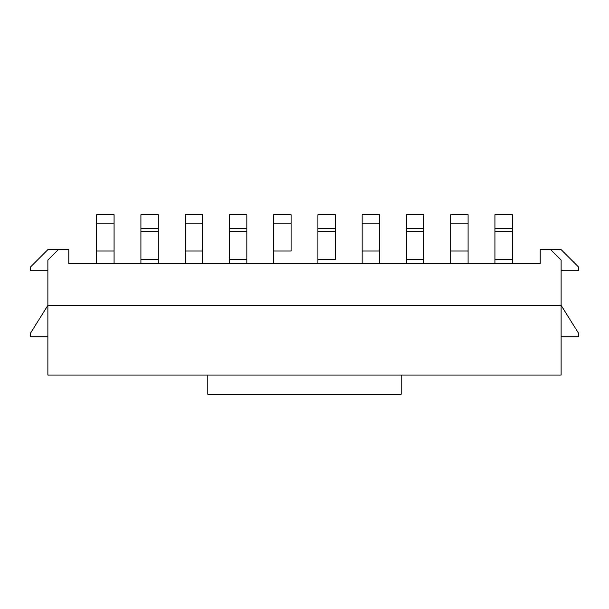 <?xml version="1.0" encoding="UTF-8"?>
<svg xmlns="http://www.w3.org/2000/svg" width="609" height="609" viewBox="0 0 609 609"><rect width="100%" height="100%" fill="white"/><g stroke="black" fill="none" stroke-linecap="round" stroke-linejoin="round"><path stroke-width="0.91" d="M561.125 336.731L578.55 336.731L578.55 333.245L561.125 305.368L561.125 375.06L47.875 375.06L47.875 305.368L30.45 333.245L30.45 336.731L47.875 336.731M550.673 249.621L561.125 260.073L561.125 305.368L47.875 305.368L47.875 260.073L58.327 249.621L68.779 249.621L68.779 263.56L540.221 263.56L540.221 249.621L561.125 249.621L578.55 267.039L578.55 270.525L561.125 270.525M47.875 270.525L30.45 270.525L30.45 267.039L47.875 249.621L58.327 249.621M96.656 263.56L96.656 214.779L114.073 214.779L114.073 263.56M158.325 228.718L140.907 228.718L140.907 214.779L158.325 214.779L158.325 263.56M140.907 228.718L140.907 263.56M291.087 251.015L291.087 223.138L291.087 251.015L273.662 251.015L273.662 263.56L273.662 251.015L291.087 251.015M273.662 223.138L273.662 251.015L273.662 223.138L291.087 223.138L291.087 214.779L291.087 223.138L273.662 223.138L273.662 214.779L291.087 214.779L273.662 214.779L273.662 223.138M335.338 259.373L335.338 231.504L335.338 259.373L317.913 259.373L317.913 263.56L317.913 259.373L335.338 259.373M317.913 231.504L317.913 259.373L317.913 231.504L335.338 231.504L335.338 228.718L317.913 228.718L317.913 231.504L335.338 231.504L335.338 228.718L317.913 228.718L317.913 214.779L335.338 214.779L335.338 228.718L335.338 214.779L317.913 214.779L317.913 231.504M246.835 228.718L229.41 228.718L229.41 214.779L246.835 214.779L246.835 263.56M229.41 228.718L229.41 263.56M185.159 263.56L185.159 214.779L202.584 214.779L202.584 263.56M423.841 228.718L406.416 228.718L406.416 214.779L423.841 214.779L423.841 263.56M406.416 228.718L406.416 263.56M362.165 263.56L362.165 214.779L379.59 214.779L379.59 263.56M512.344 228.718L494.927 228.718L494.927 214.779L512.344 214.779L512.344 263.56M494.927 228.718L494.927 263.56M450.675 263.56L450.675 214.779L468.093 214.779L468.093 263.56M401.194 375.06L401.194 394.221L207.806 394.221L207.806 375.06M96.656 251.015L114.073 251.015M96.656 223.138L114.073 223.138M140.907 259.373L158.325 259.373M140.907 231.504L158.325 231.504M229.41 259.373L246.835 259.373M229.41 231.504L246.835 231.504M185.159 251.015L202.584 251.015M185.159 223.138L202.584 223.138M406.416 259.373L423.841 259.373M406.416 231.504L423.841 231.504M362.165 251.015L379.59 251.015M362.165 223.138L379.59 223.138M494.927 259.373L512.344 259.373M494.927 231.504L512.344 231.504M450.675 251.015L468.093 251.015M450.675 223.138L468.093 223.138"/></g></svg>
